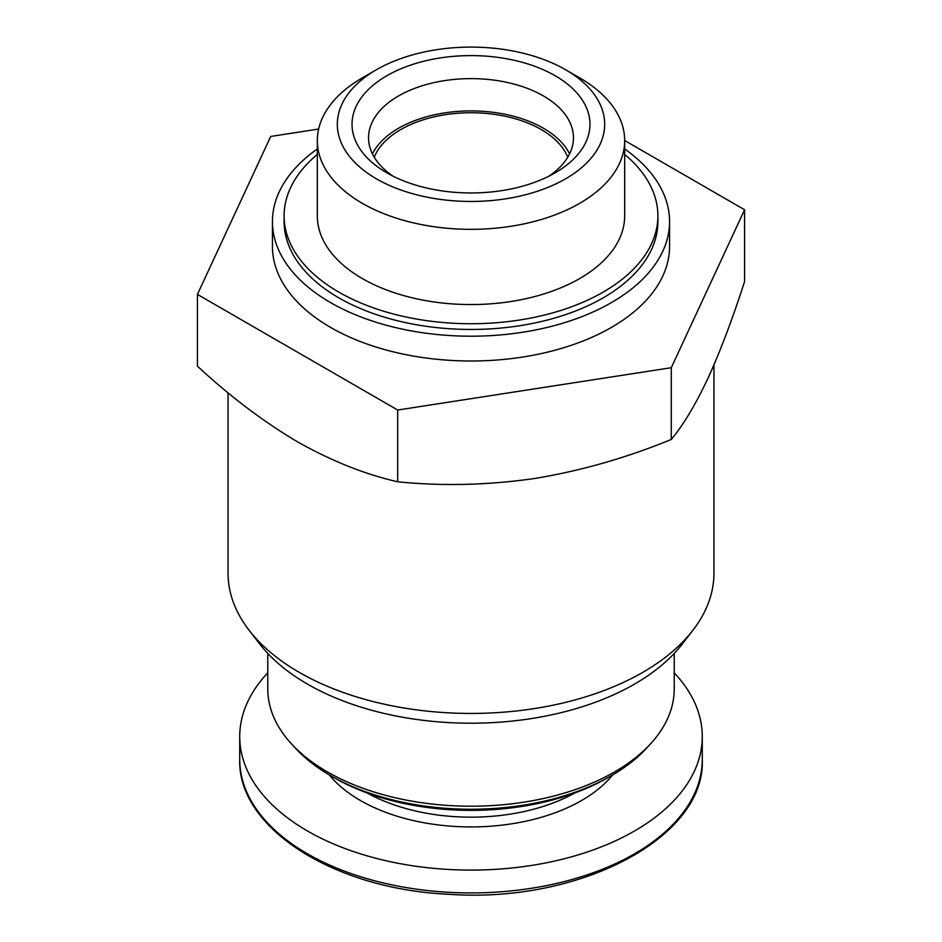 <?xml version="1.0" encoding="UTF-8"?>
<svg xmlns="http://www.w3.org/2000/svg" width="942" height="942" viewBox="0 0 942 942"><rect width="100%" height="100%" fill="white"/><g stroke="black" fill="none" stroke-linecap="round" stroke-linejoin="round"><path stroke-width="1.41" d="M713.954 364.872L713.954 573.172A242.954 140.264 180 0 1 692.782 630.433L682.126 644.198A231.273 133.529 180 0 1 471 723.209A231.273 133.529 180 0 1 259.874 644.198L249.218 630.433A242.954 140.264 180 0 1 228.046 573.172L228.046 392.779M674.236 653.407L674.236 688.873A203.236 117.338 180 0 1 471 806.211A203.236 117.338 180 0 1 267.764 688.873L267.764 653.407M648.131 746.417A198.562 114.641 180 0 1 611.405 775.666A198.562 114.641 180 0 1 330.595 775.666A198.562 114.641 180 0 1 293.869 746.417M611.405 775.666L608.108 777.574A193.899 111.945 180 0 1 333.892 777.574L330.595 775.666M674.236 672.847A231.273 133.529 180 0 1 702.273 736.562A231.273 133.529 180 0 1 471 870.09A231.273 133.529 180 0 1 239.727 736.562A231.273 133.529 180 0 1 267.764 672.847M744.58 209.76L744.58 281.517C732.617 318.726 720.394 351.013 707.937 378.378C695.479 404.707 683.256 425.066 671.281 439.467C626.607 457.8 581.014 470.823 534.491 478.512C487.991 485.189 442.399 486.284 397.689 481.786C365.143 474.391 331.761 461.074 297.554 441.869C263.348 421.592 229.978 396.358 197.42 366.167L197.42 294.399L397.689 410.029L671.281 367.71L744.58 209.76L624.676 140.523M692.782 630.433A242.954 140.264 180 0 1 471 713.435A242.954 140.264 180 0 1 249.218 630.433M579.671 77.868L565.53 69.708A133.682 77.185 180 0 1 565.53 178.85A133.682 77.185 180 0 1 376.47 178.85A133.682 77.185 180 0 1 376.47 69.708A133.682 77.185 180 0 1 565.53 69.708L579.671 77.868A153.676 88.725 180 0 1 624.676 140.605A153.676 88.725 180 0 1 471 229.33A153.676 88.725 180 0 1 317.324 140.605A153.676 88.725 180 0 1 362.329 77.868L376.47 69.708M555.121 75.713A118.975 68.684 180 0 1 555.132 172.845A118.975 68.684 180 0 1 386.868 172.845A118.975 68.684 180 0 1 386.879 75.713A118.975 68.684 180 0 1 555.121 75.713M624.676 140.605L624.676 215.836A153.676 88.725 180 0 1 471 304.56A153.676 88.725 180 0 1 317.324 215.836L317.324 140.605M624.676 154.441A186.893 107.894 180 0 1 657.893 215.836A186.893 107.894 180 0 1 471 323.73A186.893 107.894 180 0 1 284.107 215.836A186.893 107.894 180 0 1 317.324 154.441M657.893 215.836L657.893 221.558A186.893 107.894 180 0 1 471 329.453A186.893 107.894 180 0 1 284.107 221.558L284.107 215.836M624.676 148.966A198.562 114.641 180 0 1 669.562 221.558A198.562 114.641 180 0 1 471 336.2A198.562 114.641 180 0 1 272.438 221.558A198.562 114.641 180 0 1 317.324 148.966M669.562 221.558L669.562 246.357A198.562 114.641 180 0 1 471 360.998A198.562 114.641 180 0 1 272.438 246.357L272.438 221.558M318.632 129.042L270.719 136.449L197.42 294.399M397.689 481.786L397.689 410.029M671.281 439.467L671.281 367.71M393.155 176.225A102.454 59.146 180 0 1 368.546 137.768A102.454 59.146 180 0 1 431.789 83.12A102.454 59.146 180 0 1 543.44 95.943A102.454 59.146 180 0 1 573.454 137.768A102.454 59.146 180 0 1 548.845 176.225M372.443 153.911A102.454 59.146 180 0 1 543.44 128.23A102.454 59.146 180 0 1 569.557 153.911M374.245 157.208A99.287 57.321 180 0 1 443.588 114.971A99.287 57.321 180 0 1 541.203 129.525A99.287 57.321 180 0 1 567.755 157.208M574.797 792.964A149.507 86.323 180 0 1 367.203 792.964M612.747 774.877A156.513 90.361 180 0 1 471 826.923A156.513 90.361 180 0 1 329.253 774.877M702.273 736.562L702.273 759.405A231.273 133.529 180 0 1 471 892.922A231.273 133.529 180 0 1 239.727 759.405L239.727 736.562M702.273 759.405C705.782 837.721 579.436 903.649 449.051 894.288C334.092 889.319 237.443 828.171 239.727 759.405"/></g></svg>

